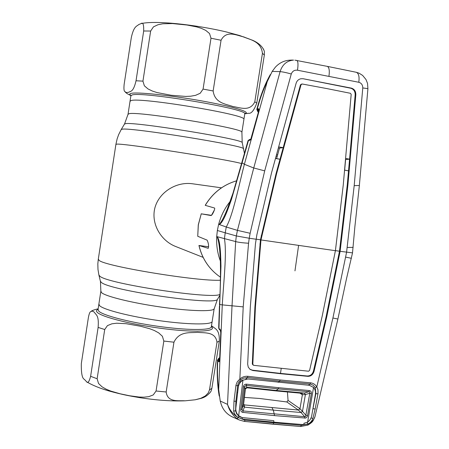 <?xml version="1.0" encoding="UTF-8"?>
<svg xmlns="http://www.w3.org/2000/svg" width="449" height="449" viewBox="0 0 449 449"><rect width="100%" height="100%" fill="white"/><g stroke="black" fill="none" stroke-linecap="round" stroke-linejoin="round"><path stroke-width="0.67" d="M212.237 321.029L212.124 321.742C210.581 324.958 187.199 324.627 158.699 320.575C130.21 316.562 103.921 309.821 99.633 305.73L98.892 304.007L99.633 305.73C103.921 309.821 130.21 316.562 158.699 320.575C187.199 324.627 210.581 324.958 212.124 321.742L212.237 321.029M131.153 100.554C140.335 97.079 245.951 114.59 243.942 119.17L243.88 119.591L243.942 119.17C245.951 114.59 140.335 97.079 131.153 100.554L130.019 101.334L131.153 100.554M211.485 215.34L214.414 209.924M221.475 187.828L192.065 183.72C176.311 181.649 159.417 191.919 154.995 207.477C150.668 223.26 160.579 240.501 175.419 246.394L203.128 257.372M138.842 24.504L141.003 23.629C142.967 22.029 143.86 24.482 143.686 30.998L136.036 80.764C133.28 92.589 130.496 91.012 128.42 92.376L126.186 92.511L124.732 91.484C123.941 90.917 123.744 88.548 124.137 84.39L131.344 37.39C133.914 26.003 136.636 26.474 138.842 24.504M150.651 31.026L153.451 26.867L157.964 24.746L162.785 23.786L172.489 23.561L187.053 25.026L196.656 26.889L201.326 28.332L205.76 30.397L209.526 33.529L210.996 38.232L203.077 89.087L200.203 93.257L195.601 95.328L190.696 96.209L185.791 96.428L171.181 95.267L156.903 92.533L152.334 91.04L148.007 88.93L144.353 85.793L142.939 81.146L150.651 31.026L143.686 30.998M221.054 40.258C226.408 29.814 236.713 35.432 243.79 36.913C250.699 39.955 261.032 41.336 262.435 53.336L254.802 101.833C249.835 112.026 240.063 107.524 232.851 106.508C225.948 103.977 214.847 103.337 213.146 90.962L221.054 40.258L210.996 38.232M247.236 113.502L248.348 113.266C251.227 113.923 254.039 110.521 256.777 103.062L264.338 55.036L264.377 51.354L263.355 48.879M84.367 379.366C82.161 378.428 81.146 373.181 81.32 363.617L88.408 317.404C89.07 314.07 89.778 312.184 90.518 311.735C92.011 310.803 93.375 311.106 94.61 312.65C96.092 315.046 99.072 315.232 98.129 327.411L90.619 376.307C89.166 381.729 87.847 383.558 86.663 381.802L84.367 379.366M209.593 393.201L211.058 391.214L211.872 388.357L219.303 341.145C219.718 329.319 215.11 328.949 212.607 326.496L211.703 325.968M156.061 391.006L163.834 341.066L162.403 336.284L158.716 332.905L154.366 330.526L149.792 328.758L140.385 326.21L126.118 323.701L116.611 323.218L111.88 323.819L107.463 325.604L104.712 329.527L97.136 378.76L98.527 383.485L102.103 386.864L106.34 389.272L110.819 391.09L120.096 393.773L129.553 395.76L139.123 397.045L143.927 397.18L148.731 396.663L153.244 394.94L156.061 391.006L166.175 391.988L173.943 342.194C179.409 330.834 190.14 333.051 197.498 332.344C204.693 333.152 215.425 331.384 216.985 342.205L209.487 389.867L208.319 392.847L205.305 395.956L200.815 398.297L195.152 399.79L185.151 400.811C178.539 400.362 167.511 402.731 166.175 391.988M302.396 394.755L301.851 393.313L302.396 394.755L305.399 394.548L309.743 393.262L311.359 393.588L307.492 415.97L306.819 417.301L305.64 418.081L274.558 415.617L242.892 412.395L242.926 410.919L304.697 416.706L304.826 418.165M245.266 389.193L244.593 386.696L241.893 409.314L242.926 410.919L244.402 407.136L243.291 405.756L245.339 388.52L246.877 387.268L246.95 387.784M246.877 387.263L276.253 390.456L278.212 388.901L246.108 385.388L244.593 386.696L243.431 386.741C243.756 384.995 244.784 384.136 246.501 384.17L246.108 385.388L246.877 387.268L245.339 388.52M274.558 415.617L273.312 410.111L301.038 412.508L304.697 416.706L305.601 416.565L309.889 392.802L309.591 391.949L308.8 391.736L304.36 393.055L276.253 390.456L275.332 390.855L301.801 393.302M305.41 394.542L304.36 393.055L301.863 393.307M304.349 393.055L305.399 394.548L302.491 411.379L299.971 408.708L298.332 410.027L301.038 412.508L302.491 411.379L301.026 412.496M299.926 393.139L302.385 394.75L299.971 408.708L288.062 400.429L286.844 401.962L298.332 410.027M300.016 408.742L298.383 410.06L244.492 404.914L244.408 407.125L273.312 410.111L271.982 407.754M242.926 380.18L238.672 415.768C236.556 413.681 235.613 411.116 235.837 408.062L238.346 386.903C238.851 383.985 240.378 381.74 242.926 380.18L248 378.978L309.44 385.321L313.542 387.431C315.22 389.384 315.815 391.792 315.344 394.649L311.808 415.23C311.309 418.182 309.905 420.483 307.61 422.116L313.542 387.431M235.714 405.155L236.14 405.514M302.503 411.391L305.949 415.342L307.554 415.679M246.501 384.17L278.689 387.706L278.212 388.901L308.8 391.736L309.361 390.557C310.876 390.849 311.539 391.859 311.359 393.588M278.689 387.706L309.361 390.557M242.892 412.395C241.343 412.059 240.619 411.06 240.737 409.393L241.893 409.314L243.616 404.094M240.737 409.393L243.431 386.741M238.672 415.768L242.32 417.665M307.61 422.116L303.928 423.306M243.577 404.426L244.492 404.914L243.577 404.437M243.296 405.744L244.408 407.125M244.419 397.404L259.561 398.465L286.844 401.962M288.062 400.429L287.427 392.022M296.621 60.374L296.834 60.413C298.108 61.345 298.327 64.611 297.479 70.218L358.79 82.274C361.406 83.026 362.73 84.917 362.775 87.953L354.194 185.639L346.566 252.31L332.917 318.01L316.786 386.926L315.288 387.582L313.082 385.158L310.085 384.018L279.648 381.179L247.5 377.536L243.319 378.193L241.001 379.557L239.323 381.324L238.211 383.384L237.644 385.669L235.916 401.21L235.579 410.779L236.674 413.871L238.829 416.24L238.267 417.548C235.86 416.122 234.327 413.989 233.671 411.144L233.974 401.26L235.989 385.079L237.195 381.942L239.85 379.007C242.174 376.997 244.84 376.094 247.837 376.301L280.131 379.977L310.702 382.84C313.335 383.216 315.366 384.58 316.786 386.926L317.948 389.681L318.027 393.369L315.147 409.073L312.858 418.535C311.909 421.168 310.276 422.969 307.952 423.935L304.057 424.675L273.845 422.172L242.247 419.035L238.267 417.548L244.974 420.191L301.313 425.315L300.622 426.511L273.183 424.187M355.984 72.222L356.422 72.311C358.745 73.49 359.537 76.807 358.79 82.274M359.368 185.493L354.194 185.639M353.15 247.388L347.184 247.45M352.51 252.877L339.483 251.221L326.176 316.438L313.469 370.997C312.437 374.309 310.371 375.97 307.279 375.987L280.507 373.405L281.029 373.764L307.834 376.346C310.938 376.335 313.015 374.662 314.064 371.329L326.782 316.691L340.106 251.378L347.885 185.218L355.827 94.767C355.861 91.265 354.373 89.048 351.371 88.122L303.053 78.721L350.736 88.228C353.722 89.149 355.198 91.355 355.165 94.84L349.58 159.171L345.573 159.524M351.399 258.287L345.635 257.114M339.27 255.745L338.647 255.565M326.782 316.691L326.176 316.438M249.835 369.201L252.428 370.178L280.507 373.405L281.209 368.528M281.029 373.764L252.91 370.537L250.132 369.437L248.258 367.147L247.674 364.19L250.306 307.178L255.459 243.745L256.879 234.737L271.589 172.641L296.116 83.261C296.884 80.865 298.439 79.366 300.774 78.766L303.053 78.721M294.965 270.87L298.607 245.379L335.409 250.699L343.266 184.915L351.18 94.374L350.456 93.302L326.855 88.582L302.171 83.991L301.055 84.726L276.545 173.92L260.981 239.94L260.459 239.8L254.897 307.15L252.299 363.982L253.062 365.015M298.607 245.379L260.981 239.94L255.414 307.391L252.815 364.302L253.657 365.329L308.575 371.222L309.586 370.414L322.292 315.714L335.409 250.699M301.633 84.053L300.465 84.81L275.995 173.87L260.459 239.8L256.065 239.16M252.815 364.302L252.299 363.982M255.414 307.391L254.897 307.15M260.431 244.116L259.909 243.953M261.745 235.792L261.223 235.652M276.545 173.92L275.995 173.87M301.055 84.726L300.465 84.81M275.473 158.48L280.024 159.255L276.612 158.592L279.474 148.114L283.218 147.642L278.638 146.902M279.474 148.114L278.358 147.923M275.495 158.402L276.612 158.592M345.674 158.446L349.58 159.171L348.531 170.844L344.608 170.188M344.613 170.104L348.531 170.844L347.245 185.162L339.483 251.221L335.42 250.632M344.658 170.109L345.601 159.524M308.412 385.225L310.091 384.018L310.702 382.84M280.131 379.977L279.648 381.179L278.2 382.352M247.837 376.301L247.5 377.536L245.777 379.119M315.147 409.073L312.992 408.629L315.883 393.56L317.954 393.919M315.462 393.419L315.883 393.56L315.288 387.582M311.022 417.879L312.858 418.535M309.922 419.927L307.279 422.537L307.952 423.935L307.789 425.136M303.894 423.222L304.057 424.675M242.247 419.035L242.303 417.576L273.795 420.685L273.845 422.172M230.185 201.41C224.82 208.027 220.959 215.728 218.596 224.517L217.355 230.494L225.224 232.818L224.421 238.666C227.02 253.157 223.54 282.674 222.272 304.882L243.212 306.875L239.85 379.007L240.585 379.91M239.171 384.232C239.704 381.964 241.074 380.55 243.296 379.977M238.98 384.664L237.644 385.669L235.882 385.64M236.92 392.173L237.656 392.718M233.974 401.26L235.916 401.21M233.671 411.144L235.579 410.779M238.829 416.24L241.343 417.374M238.262 417.677L237.089 418.681C232.279 414.898 229.091 410.128 227.531 404.386C229.467 409.802 233.042 414.236 238.262 417.677M244.974 420.191L244.475 421.426L239.306 419.989L237.089 418.681M273.716 423.009L273.121 424.204L244.52 421.409M301.313 425.315L307.924 424.058C311.6 422.419 313.963 419.927 314.996 416.588L315.563 414.13M337.895 319.037L332.917 318.01M205.272 205.345L205.221 205.311C212.77 192.851 223.288 184.668 236.775 180.767C223.327 184.679 212.826 192.868 205.272 205.345L214.487 208.01C215.638 208.218 212.136 215.75 210.968 215.542L201.247 213.825L198.34 224.887L197.74 236.281L198.273 224.859L201.247 213.825M211.445 215.335L201.18 213.808M197.74 236.281L207.101 240.136C208.538 243.195 208.914 245.929 208.229 248.331L198.991 245.513C202.263 259.084 209.419 269.647 220.476 277.19C209.386 269.625 202.207 259.056 198.935 245.491L198.991 245.513M208.65 246.782L198.935 245.485M217.355 230.494L216.71 236.561L235.674 241.573L236.331 235.944L225.224 232.818L226.257 227.003L219.196 224.494C221.705 221.559 224.438 216.317 227.385 208.774L232.997 193.137L241.792 162.695M276.113 156.145L277.229 156.336M277.634 154.849L276.517 154.664L277.634 154.849M250.767 139.246L249.902 140.318L248.443 140.526L242.101 162.841L241.809 162.639M250.761 139.269L249.695 139.42L248.022 140.762L241.809 162.633M253.741 167.999L280.086 71.621L272.201 71.408L267.217 81.656L244.385 164.283L253.741 167.999L237.437 230.376L250.138 233.278L249.234 238.239L236.331 235.944L237.437 230.376L226.257 227.003C233.003 215.099 238.761 185.869 244.385 164.283L242.101 162.841L231.437 199.502C227.677 210.166 223.159 222.827 219.196 224.528L219.196 224.494M253.752 167.982L264.697 170.867L250.138 233.278M297.479 70.218C294.493 69.87 292.422 71.127 291.266 73.995L264.697 170.867M328.954 76.134C329.712 70.661 329.184 67.412 327.377 66.385L294.886 60.149M291.266 73.995C286.546 72.665 282.819 71.874 280.086 71.621C282.393 64.521 286.883 60.682 293.556 60.11L293.556 60.11M233.626 417.519L231.628 416.571C226.313 413.72 222.766 409.432 220.987 403.707L220.218 401.008L227.531 404.386L232.021 305.859L235.674 241.573C238.172 242.308 242.471 242.858 248.566 243.229L243.212 306.875M256.053 239.227L249.234 238.239L248.566 243.229M219.438 306.201L218.685 327.753L218.966 328.427L220.964 266.178C220.712 254.538 220.364 240.642 217.254 236.881L217.249 236.92C218.618 240.692 219.527 246.434 219.971 254.128C220.835 263.148 220.549 286.894 219.494 304.467L222.272 304.882L218.691 389.519C217.63 381.633 217.26 372.99 217.585 363.6L217.692 360.912L217.383 360.502L219.106 359.071L219.6 359.486M220.33 260.925C217.468 253.141 216.255 245.019 216.71 236.561L217.249 236.92M217.984 359.357L218.669 359.071M217.338 362.231L217.585 363.6M219.696 357.544L218.944 358.263L219.69 357.657M217.625 362.523L217.423 360.21L218.944 358.263L219.106 359.071M220.762 331.261L220.212 329.51L220.807 332.872L219.578 360.087C219.297 361.681 218.944 362.191 218.523 361.619L217.692 360.912L219.595 359.615M220.655 330.649L219.494 329.633L218.966 328.427L220.212 329.51M220.706 331.121L220.706 330.784M219.612 359.767L219.578 360.087M219.516 360.238L218.523 361.619M220.218 401.008L218.691 389.519M236.112 405.744L235.697 405.419M347.885 185.218L347.245 185.162M340.679 246.967L340.05 246.815M293.444 60.11L290.61 60.121C284.593 60.329 279.497 62.703 275.327 67.232L272.201 71.408M267.217 81.656C263.675 88.745 260.588 97.023 257.951 106.492L257.558 106.682L256.923 108.972M256.862 109.135L258.259 108.759C258.815 108.495 258.972 109.214 258.742 110.903L251.468 137.529L250.733 139.448L249.902 140.318M257.951 106.492L257.288 108.883L258.467 110.802L257.748 111.307L256.845 109.573M251.979 135.547L251.311 137.938M258.327 112.424L257.462 111.055M256.895 108.989L258.108 110.903L258.714 110.824M258.495 111.818L250.733 139.448M258.686 111.184L258.742 110.903M258.776 110.381L258.259 108.759M242.275 142.877L242.196 142.529C242.426 139.089 134.504 121.584 125.585 123.666L124.463 124.092L121.292 129.402M243.7 149.04L243.627 148.72C244.026 145.566 131.377 127.364 122.336 129.166L121.208 129.548L118.676 134.56L117.155 138.786L115.921 144.264M241.556 163.565C227.099 159.305 124.586 143.315 117.004 144.129L115.904 144.387L98.303 259.135L99.167 260.414C105.161 266.336 198.604 281.652 220.42 280.21M219.954 294.392C212.259 299.657 106.643 283.656 99.779 276.135L98.892 274.973L97.989 269.473L97.831 263.9L98.258 259.455M217.799 298.787L217.411 299.432C214.459 305.797 108.383 290.222 101.227 282.281L100.363 281.108L98.965 275.282M214.24 308.267L214.139 308.906C212.646 311.78 189.315 311.123 160.804 307.032C132.315 302.968 105.97 296.486 101.631 292.726L100.862 291.165L100.441 281.422M241.848 132.506L241.904 132.152C243.779 128.397 138.185 111.055 129.138 113.704L128.027 114.321L124.558 123.935M264.338 55.036L262.435 53.336M131.057 95.407C129.413 94.498 129.385 93.835 130.968 93.42C136.58 91.787 169.655 95.171 201.051 100.784C232.526 106.379 251.895 112.261 244.885 113.563M254.802 101.833L256.777 103.062M203.077 89.087L213.146 90.962M136.036 80.764L142.939 81.146M244.733 114.158L244.8 113.704C246.866 108.776 141.239 91.192 132.006 95.014L130.861 95.862L130.064 101.064M211.412 326.524C217.462 331.351 197.105 332.782 165.574 328.926C134.099 325.132 101.929 317.185 97.332 312.403C96.052 311.157 96.294 310.152 98.062 309.395M98.819 304.456L98.062 309.412L98.797 311.196C103.057 315.434 129.329 322.281 157.812 326.277C186.313 330.307 209.705 330.498 211.277 327.141L211.389 326.401M173.943 342.194L163.834 341.066M90.619 376.307L97.136 378.76M104.712 329.527L98.129 327.411M219.303 341.145L216.985 342.205M209.487 389.867L211.872 388.357M274.956 390.815L247.073 387.796L245.429 388.862L243.577 404.459M243.622 404.212L244.452 404.88M367.916 88.706L367.529 83.396L366.002 79.535L362.624 75.421L359.082 73.193L356.422 72.311L327.057 66.317M231.622 416.577L239.295 419.983L244.475 421.426L300.622 426.511L307.958 425.091C313.29 421.65 312.729 421.448 314.996 416.588L337.884 319.076L346.538 278.554L352.499 252.955L354.873 226.779L359.357 185.617L367.922 88.627L362.775 87.953M314.064 371.329L313.469 370.997M307.834 376.346L307.279 375.987M252.91 370.537L252.428 370.178M242.567 161.225L242.247 161.129M219.741 306.375L219.494 304.579M351.371 88.122L350.736 88.228M355.827 94.767L355.165 94.84M244.705 113.535L245.289 113.238L244.8 113.704L241.904 132.152L242.196 142.529L244.447 153.384M211.333 326.754L214.139 308.906L217.411 299.432L219.92 295.257M130.019 101.334L128.06 114.097M100.8 291.569L98.892 304.007M141.037 23.623C154.725 20.323 194.434 24.386 226.167 31.901L239.53 35.488L252.888 40.399C258.899 43.11 262.727 46.763 264.377 51.354M244.834 113.81L248.348 113.266M130.906 95.575C127.987 94.245 126.147 93.106 125.383 92.157M98.163 308.76C94.234 309.759 91.95 310.579 91.299 311.219M211.058 391.214C208.325 394.985 204.94 397.387 200.899 398.426L195.315 399.762M185.055 400.811C171.782 401.327 156.521 400.25 139.291 397.584C128.891 395.788 123.497 394.924 108.978 390.984C99.633 388.228 92.202 385.169 86.685 381.813M218.483 358.476L219 358.117M219.398 329.544L218.663 328.062M219.623 359.144L220.779 332.816M219.572 359.851L219.623 359.178M219.555 359.98L219.505 360.575M219.224 396.08C217.552 386.572 216.912 375.617 217.299 363.213M291.659 60.087L293.523 60.11M270.315 74.556C265.163 83.8 260.92 94.464 257.597 106.536M251.137 138.432L254.488 126.438M249.593 139.437L248.067 140.616M258.669 111.094L258.849 110.196"/></g></svg>
